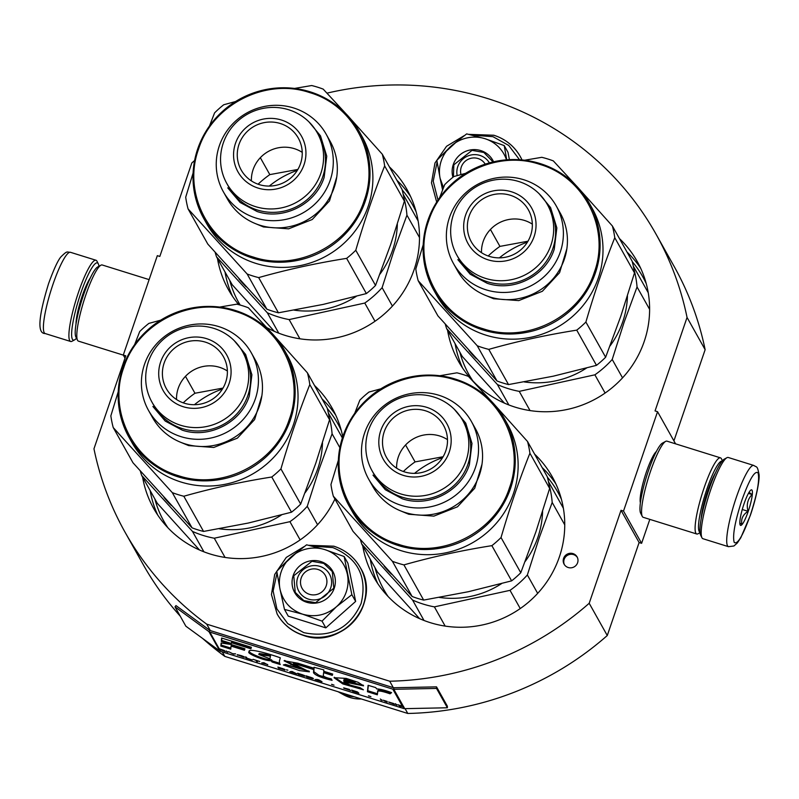<?xml version="1.0" encoding="UTF-8"?>
<svg xmlns="http://www.w3.org/2000/svg" width="799" height="799" viewBox="0 0 799 799"><rect width="100%" height="100%" fill="white"/><g stroke="black" fill="none" stroke-linecap="round" stroke-linejoin="round"><path stroke-width="1.2" d="M673.917 440.878L705.137 349.682A304.449 296.169 -29.3 0 0 674.136 266.427L656.049 234.187A304.449 296.169 -29.3 0 0 326.961 93.153M641.607 543.32L623.52 511.07L621.023 510.291L639.11 542.541L641.607 543.32L649.817 519.36M639.11 542.541L607.27 635.525L589.193 603.275L621.023 510.291M202.576 638.411A304.449 296.169 -29.3 0 0 224.809 656.388L407.79 713.467A304.449 296.169 -29.3 0 0 607.27 635.525M125.014 358.102L123.296 355.036L125.793 355.815L93.962 448.798A304.449 296.169 -29.3 0 0 124.964 532.054L143.051 564.294A304.449 296.169 -29.3 0 0 180.214 616.129M123.296 355.036L157.323 255.66L159.82 256.439L191.83 162.956A304.449 296.169 -29.3 0 1 194.596 160.539M705.137 349.682L687.05 317.433A304.449 296.169 -29.3 0 0 656.049 234.187M687.05 317.433L655.05 410.916L657.547 411.695L675.574 443.835M623.52 511.07L657.547 411.695M640.379 502.801A27.865 4.754 -72.7 0 1 646.421 471.869A27.865 4.754 -72.7 0 1 656.398 451.465M447.38 707.774L436.524 688.428L393.817 689.307A3.186 3.106 150.7 0 1 392.808 689.157L209.827 632.089A3.186 3.106 150.7 0 1 208.929 631.629L175.011 606.85L185.857 626.196L219.775 650.975A3.186 3.106 -29.3 0 0 220.684 651.435L403.665 708.513A3.186 3.106 -29.3 0 0 404.674 708.653L447.38 707.774L447.38 706.206L436.534 686.86L393.827 687.739A1.598 1.548 150.7 0 1 393.318 687.669L389.702 681.217A304.449 296.169 -29.3 0 0 589.193 603.275M407.79 713.467L405.083 708.643M393.318 687.669L210.347 630.591L206.721 624.149L389.702 681.217M224.809 656.388L222.312 651.944M124.964 532.054A304.449 296.169 -29.3 0 0 206.721 624.149M563.595 558.371A7.441 7.241 -29.3 0 0 571.225 567.809A7.441 7.241 -29.3 0 0 577.088 556.913A7.441 7.241 -29.3 0 0 563.595 558.371M389.363 166.841A102.372 99.585 150.7 0 1 407.081 189.643A102.372 99.585 150.7 0 1 395.615 302.451A102.372 99.585 150.7 0 1 285.053 335.37A102.372 99.585 150.7 0 1 266.696 327.57M238.791 304.669A102.372 99.585 150.7 0 1 228.514 289.797A102.372 99.585 150.7 0 1 217.468 258.496M619.475 238.611A102.372 99.585 150.7 0 1 637.193 261.423A102.372 99.585 150.7 0 1 625.727 374.232A102.372 99.585 150.7 0 1 515.155 407.15A102.372 99.585 150.7 0 1 458.616 361.577A102.372 99.585 150.7 0 1 447.57 330.277M534.611 454.132A102.372 99.585 150.7 0 1 552.329 476.933A102.372 99.585 150.7 0 1 540.863 589.742A102.372 99.585 150.7 0 1 430.291 622.661A102.372 99.585 150.7 0 1 373.762 577.088A102.372 99.585 150.7 0 1 362.716 545.787M334.911 499.035A102.372 99.585 150.7 0 1 210.197 554.007A102.372 99.585 150.7 0 1 153.658 508.434A102.372 99.585 150.7 0 1 142.612 477.133M314.506 385.468A102.372 99.585 150.7 0 1 332.234 408.279A102.372 99.585 150.7 0 1 342.761 436.773M577.367 557.462A7.441 7.241 -29.3 0 0 564.424 564.723M753.787 465.447L728.279 457.487A42.547 7.261 107.3 0 0 726.89 457.727L724.323 459.125A40.419 6.891 107.3 0 0 709.033 489.308A40.419 6.891 107.3 0 0 700.613 535.12L701.931 537.727A42.547 7.261 107.3 0 0 702.94 538.716L728.458 546.676L733.911 545.997L737.287 543.02L740.783 537.787L750.371 515.305C756.753 496.778 759.729 479.18 759.05 474.556C757.242 465.268 757.003 467.675 753.787 465.447A42.547 7.261 107.3 0 0 736.298 497.457A42.547 7.261 107.3 0 0 728.458 546.676M726.89 457.727A42.547 7.261 107.3 0 0 710.79 489.507A42.547 7.261 107.3 0 0 701.931 537.727M741.901 500.094C734.92 521.667 732.363 535.769 734.211 542.401C737.487 544.918 742.86 535.829 750.341 515.145C757.332 493.572 759.889 479.47 758.031 472.838C754.765 470.331 749.392 479.41 741.901 500.094M744.019 503.859A18.617 3.176 107.3 0 0 740.144 524.963A18.617 3.176 107.3 0 0 748.234 511.38A18.617 3.176 107.3 0 0 751.06 489.957A18.617 3.176 107.3 0 0 744.019 503.859M739.814 522.995L741.881 524.334C740.843 519.02 742.89 514.676 748.034 511.29C746.286 504.738 747.644 499.145 752.089 494.521L749.033 492.344M748.034 511.29L742.261 509.492M752.089 494.521L748.433 493.382M76.484 338.207A40.419 6.891 -72.7 0 1 74.607 339.855A40.419 6.891 -72.7 0 1 80.739 293.323A40.419 6.891 -72.7 0 1 98.247 263.73A40.419 6.891 -72.7 0 1 98.317 263.85A40.419 6.891 -72.7 0 1 98.926 266.277M74.607 339.855L72.04 341.243A42.547 7.261 -72.7 0 1 70.652 341.483A42.547 7.261 -72.7 0 1 78.492 292.274A42.547 7.261 -72.7 0 1 95.99 260.254A42.547 7.261 -72.7 0 1 96.929 261.123A42.547 7.261 -72.7 0 1 96.999 261.243A42.547 7.261 -72.7 0 1 97.059 261.383M699.964 532.214A37.223 6.352 -72.7 0 1 706.885 489.178A37.223 6.352 -72.7 0 1 722.126 461.143M700.004 532.693L698.036 533.772A39.88 6.801 -72.7 0 1 696.728 533.992A39.88 6.801 -72.7 0 1 704.089 487.859A39.88 6.801 -72.7 0 1 720.488 457.847A39.88 6.801 -72.7 0 1 721.367 458.656A39.88 6.801 -72.7 0 1 721.427 458.766A39.88 6.801 -72.7 0 1 721.487 458.896M701.162 518.771A29.513 5.034 -72.7 0 1 707.764 490.736A29.513 5.034 -72.7 0 1 715.475 472.888M696.728 533.992L643.205 517.303A39.88 6.801 -72.7 0 1 642.256 516.374A39.88 6.801 -72.7 0 1 650.566 471.16A39.88 6.801 -72.7 0 1 665.657 441.368A39.88 6.801 -72.7 0 1 666.955 441.148L720.488 457.847M642.256 516.374L640.618 513.118A37.223 6.352 -72.7 0 1 648.359 470.921A37.223 6.352 -72.7 0 1 662.451 443.115L665.657 441.368M123.356 355.136L78.442 341.133A39.88 6.801 -72.7 0 1 77.503 340.204A39.88 6.801 -72.7 0 1 85.803 294.991A39.88 6.801 -72.7 0 1 100.894 265.208A39.88 6.801 -72.7 0 1 102.202 264.978L149.113 279.62M77.503 340.204L75.855 336.948A37.223 6.352 -72.7 0 1 83.605 294.751A37.223 6.352 -72.7 0 1 97.688 266.946L100.894 265.208M485.213 164.155A13.293 12.934 -29.3 0 0 478.042 158.532A13.293 12.934 150.7 0 0 461.013 174.562M309.463 594.316A13.293 12.934 -29.3 0 0 326.222 585.787A13.293 12.934 -29.3 0 0 317.962 569.467A13.293 12.934 150.7 0 0 301.203 577.987A13.293 12.934 150.7 0 0 309.463 594.316M361.298 698.965A33.958 33.039 -29.3 0 1 349.872 697.467A33.958 33.039 150.7 0 1 343.68 694.82L339.026 692.244A37.223 36.215 150.7 0 0 345.817 695.14A37.223 36.215 -29.3 0 0 354.077 696.708M339.026 692.244A37.223 36.215 150.7 0 1 338.177 691.754M441.268 160.809A34.567 33.628 -29.3 0 0 440.099 178.317L436.853 160.319L450.846 146.297A34.567 33.628 -29.3 0 0 441.268 160.809M457.178 175.61A17.548 17.069 150.7 0 1 489.378 162.886M437.992 200.09L433.208 181.243L437.123 161.997M439.46 157.463L459.415 139.196M472.339 135.181L492.953 136.669L508.723 145.438L519.53 159.74M452.943 177.248A21.803 21.213 150.7 0 1 453.273 164.554A21.803 21.213 150.7 0 1 472.808 149.653A21.803 21.213 150.7 0 1 493.582 161.817M509.392 159.65L508.004 152.329L504.219 145.588L506.726 159.82M443.515 187.635L440.099 178.317L442.596 189.982M450.846 146.297L451.475 145.748A34.567 33.628 150.7 0 1 484.454 138.537L485.243 138.776A34.567 33.628 150.7 0 1 506.486 159.84M451.475 145.748L466.676 133.882L484.454 138.537M485.243 138.776L504.219 145.588M453.423 176.869L453.842 164.814L472.039 150.352L483.844 152.479L493.063 161.937M281.198 571.744A34.567 33.628 -29.3 0 0 280.02 589.253L276.774 571.255L290.776 557.233A34.567 33.628 -29.3 0 0 281.198 571.744M297.687 577.597A17.548 17.069 150.7 0 1 329.498 574.161A17.548 17.069 150.7 0 1 315.695 599.839A17.548 17.069 150.7 0 1 297.687 577.597M312.269 546.116L332.883 547.605C358.012 558.241 367.43 576.858 361.128 603.465C349.742 628.493 330.626 638.221 303.77 632.628L287.74 623.62L276.903 608.908L273.128 591L277.043 572.943M279.39 568.409L299.335 550.141M293.203 575.49A21.803 21.213 150.7 0 1 320.689 561.517A21.803 21.213 150.7 0 1 334.222 588.284A21.803 21.213 150.7 0 1 306.736 602.266A21.803 21.213 150.7 0 1 293.203 575.49M284.484 609.417L288.269 616.159L325.812 627.864L355.645 601.417L347.925 563.265L344.149 556.533L351.86 594.686L336.349 606.821C326.302 615.16 315.076 617.617 302.651 614.191C290.516 609.957 282.966 601.647 280.02 589.253L284.484 609.417L302.651 614.191L322.037 621.133L325.812 627.864M322.037 621.133L336.349 606.821A34.567 33.628 -29.3 0 0 347.475 574.93M290.776 557.233L291.395 556.683A34.567 33.628 150.7 0 1 324.374 549.472L325.163 549.722A34.567 33.628 150.7 0 1 347.315 574.121M291.395 556.683L306.606 544.818L324.374 549.472M325.163 549.722L344.149 556.533M355.645 601.417L351.86 594.686M293.762 575.759L311.96 561.288L323.775 563.415L332.324 571.595L333.782 588.244L315.585 602.706L303.78 600.578L295.221 592.399L293.762 575.759M418.147 221.053A98.387 95.7 150.7 0 0 418.087 220.864L403.215 194.337M297.867 169.448L269.822 174.611L260.324 157.683M258.087 184.209A98.387 95.7 150.7 0 1 269.822 174.611M299.915 338.806L289.138 319.58L364.773 303.051A98.387 95.7 -29.3 0 0 382.112 287.68L394.007 250.496L406.941 215.161L419.505 237.573M278.771 333.183L267.325 312.779A98.387 95.7 -29.3 0 0 289.138 319.58M392.429 306.087L382.112 287.68M375.001 321.268L364.773 303.051M215.171 252.404A98.387 95.7 -29.3 0 0 216.509 256.799L232.139 284.664L274.327 331.345M216.509 256.799L267.325 312.779M269.273 186.077A90.407 87.94 150.7 0 1 297.328 170.347M403.825 197.493A98.387 95.7 150.7 0 1 406.941 215.161M397.343 224.239A89.079 86.652 150.7 0 1 392.669 249.947A89.079 86.652 -29.3 0 1 379.915 274.177M238.901 278.821A89.079 86.652 -29.3 0 0 246.252 286.891M294.122 310.142A89.079 86.652 -29.3 0 0 356.334 296.329M345.987 113.778L323.205 89.128A101.044 98.287 -29.3 0 0 317.503 87.151A101.044 98.287 150.7 0 0 311.69 85.533L294.531 88.439M404.404 201.128L384.659 165.932A101.044 98.287 -29.3 0 0 382.292 154.217L402.037 189.423A101.044 98.287 -29.3 0 1 404.404 201.128L390.661 244.534L375.53 285.453A101.044 98.287 -29.3 0 1 366.371 293.573L323.096 304.429L278.422 312.799A101.044 98.287 150.7 0 1 272.599 311.171A101.044 98.287 150.7 0 1 266.896 309.203L247.161 274.007L188.075 208.909A101.044 98.287 150.7 0 1 185.708 197.203L193.098 173.033M188.075 208.909L207.82 244.104L266.896 309.203M223.39 191.82L227.425 199.011A58.906 57.308 150.7 0 0 259.965 225.238A58.906 57.308 -29.3 0 0 323.585 206.292A58.906 57.308 -29.3 0 0 330.187 141.383L326.152 134.182A58.906 57.308 -29.3 0 0 293.613 107.955A58.906 57.308 150.7 0 0 229.992 126.901A58.906 57.308 150.7 0 0 223.39 191.82A58.906 57.308 150.7 0 0 255.92 218.037A58.906 57.308 -29.3 0 0 319.55 199.101A58.906 57.308 -29.3 0 0 326.152 134.182M226.846 183.55L228.744 186.936A51.855 50.437 150.7 0 0 257.378 210.017A51.855 50.437 -29.3 0 0 313.388 193.348A51.855 50.437 -29.3 0 0 319.191 136.21L317.293 132.824A51.855 50.437 -29.3 0 0 288.659 109.743A51.855 50.437 150.7 0 0 232.649 126.412A51.855 50.437 150.7 0 0 226.846 183.55A51.855 50.437 150.7 0 0 255.48 206.631A51.855 50.437 -29.3 0 0 311.48 189.962A51.855 50.437 -29.3 0 0 317.293 132.824M258.097 188.085A36.424 35.436 -29.3 0 0 304.019 164.734A36.424 35.436 -29.3 0 0 281.398 120.01A36.424 35.436 150.7 0 0 235.485 143.361A36.424 35.436 150.7 0 0 258.097 188.085M259.285 184.609A32.709 31.81 -29.3 0 0 294.611 174.092A32.709 31.81 -29.3 0 0 298.277 138.047A32.709 31.81 -29.3 0 0 280.209 123.485A32.709 31.81 -29.3 0 0 244.884 134.012A32.709 31.81 -29.3 0 0 241.228 170.047A32.709 31.81 -29.3 0 0 259.285 184.609M302.232 152.369A32.709 31.81 -29.3 0 0 294.322 148.654A32.709 31.81 150.7 0 0 251.385 180.894M336.749 176.959L329.478 200.939L312.249 219.505L288.639 228.834L263.52 226.966L254.362 223.171M309.543 92.554C265.687 77.623 212.504 104.669 198.601 148.974C182.412 192.559 208.599 244.364 253.233 257.028C297.078 271.97 350.262 244.923 364.174 200.619C380.354 157.033 354.177 105.228 309.543 92.554M253.013 258.237A89.079 86.652 -29.3 0 0 349.223 229.593A89.079 86.652 -29.3 0 0 359.2 131.435A89.079 86.652 -29.3 0 0 310.002 91.775A89.079 86.652 -29.3 0 0 213.792 120.429A89.079 86.652 -29.3 0 0 203.815 218.586A89.079 86.652 -29.3 0 0 253.013 258.237M375.53 285.453L355.785 250.257C364.484 220.504 374.112 192.399 384.659 165.932M382.292 154.217L349.792 117.942M366.371 293.573L346.636 258.367A101.044 98.287 -29.3 0 0 355.785 250.257M278.422 312.799L258.676 277.603C287.081 269.553 316.394 263.141 346.636 258.367M203.815 218.586L206.711 223.74A89.079 86.652 150.7 0 0 255.9 263.4A89.079 86.652 -29.3 0 0 352.109 234.756A89.079 86.652 -29.3 0 0 362.087 136.599L359.2 131.435M247.161 274.007A101.044 98.287 150.7 0 0 252.854 275.975A101.044 98.287 -29.3 0 0 258.676 277.603M235.565 101.533L223.73 104.759A101.044 98.287 150.7 0 0 214.581 112.879L209.498 125.972M309.023 121.957L320.489 135.83L326.751 156.155L324.124 177.438C315.725 204.194 283.605 220.534 257.108 211.515L240.109 202.457L227.745 187.845M648.259 292.834A98.387 95.7 150.7 0 0 648.189 292.634L633.317 266.117M527.979 241.218L499.924 246.392L490.436 229.463M488.189 255.99A98.387 95.7 150.7 0 1 499.924 246.392M530.027 410.576L519.24 391.36L594.885 374.821A98.387 95.7 -29.3 0 0 612.214 359.46L624.109 322.267L637.043 286.941L649.617 309.353M508.873 404.963L497.427 384.559A98.387 95.7 -29.3 0 0 519.24 391.36M622.541 377.857L612.214 359.46M605.103 393.048L594.885 374.821M445.283 324.184A98.387 95.7 -29.3 0 0 446.621 328.579L462.251 356.444L504.429 403.115M446.621 328.579L497.427 384.559M499.385 257.857A90.407 87.94 150.7 0 1 527.43 242.127M633.927 269.273A98.387 95.7 150.7 0 1 637.043 286.941M627.445 296.02A89.079 86.652 150.7 0 1 622.771 321.727A89.079 86.652 -29.3 0 1 610.017 345.957M469.003 350.601A89.079 86.652 -29.3 0 0 476.354 358.661M524.234 381.922A89.079 86.652 -29.3 0 0 586.436 368.099M576.089 185.548L553.317 160.899A101.044 98.287 -29.3 0 0 547.615 158.931A101.044 98.287 150.7 0 0 541.792 157.313L524.633 160.219M634.506 272.908L614.761 237.703A101.044 98.287 -29.3 0 0 612.394 225.997L632.139 261.193A101.044 98.287 -29.3 0 1 634.506 272.908L620.763 316.314L605.632 357.233A101.044 98.287 -29.3 0 1 596.483 365.343L553.198 376.199L508.524 384.579A101.044 98.287 150.7 0 1 502.711 382.951A101.044 98.287 150.7 0 1 497.008 380.983L477.263 345.787L418.177 280.689A101.044 98.287 150.7 0 1 415.81 268.983L423.2 244.814M418.177 280.689L437.922 315.885L497.008 380.983M453.502 263.59L457.537 270.791A58.906 57.308 150.7 0 0 490.067 297.018A58.906 57.308 -29.3 0 0 553.697 278.072A58.906 57.308 -29.3 0 0 560.289 213.163L556.254 205.962A58.906 57.308 -29.3 0 0 523.725 179.735A58.906 57.308 150.7 0 0 460.094 198.681A58.906 57.308 150.7 0 0 453.502 263.59A58.906 57.308 150.7 0 0 486.032 289.817A58.906 57.308 -29.3 0 0 549.652 270.871A58.906 57.308 -29.3 0 0 556.254 205.962M456.948 255.33L458.856 258.716A51.855 50.437 150.7 0 0 487.49 281.797A51.855 50.437 -29.3 0 0 543.49 265.128A51.855 50.437 -29.3 0 0 549.303 207.99L547.395 204.604A51.855 50.437 -29.3 0 0 518.761 181.513A51.855 50.437 150.7 0 0 462.761 198.192A51.855 50.437 150.7 0 0 456.948 255.33A51.855 50.437 150.7 0 0 485.592 278.412A51.855 50.437 -29.3 0 0 541.592 261.732A51.855 50.437 -29.3 0 0 547.395 204.604M488.199 259.865A36.424 35.436 -29.3 0 0 534.122 236.514A36.424 35.436 -29.3 0 0 511.51 191.79A36.424 35.436 150.7 0 0 465.587 215.141A36.424 35.436 150.7 0 0 488.199 259.865M489.387 256.389A32.709 31.81 -29.3 0 0 524.713 245.872A32.709 31.81 -29.3 0 0 528.379 209.827A32.709 31.81 -29.3 0 0 510.321 195.266A32.709 31.81 -29.3 0 0 474.996 205.782A32.709 31.81 -29.3 0 0 471.33 241.827A32.709 31.81 -29.3 0 0 489.387 256.389M532.334 224.149A32.709 31.81 -29.3 0 0 524.434 220.434A32.709 31.81 150.7 0 0 481.487 252.664M566.861 248.729L559.58 272.709L542.351 291.285L518.741 300.604L493.632 298.746L484.464 294.941M539.645 164.334C495.789 149.403 442.606 176.449 428.703 220.744C412.524 264.339 438.701 316.144 483.335 328.808C527.19 343.74 580.374 316.694 594.276 272.399C610.466 228.804 584.279 177.008 539.645 164.334M483.115 330.017A89.079 86.652 -29.3 0 0 579.325 301.373A89.079 86.652 -29.3 0 0 589.302 203.216A89.079 86.652 -29.3 0 0 540.104 163.555A89.079 86.652 -29.3 0 0 443.894 192.199A89.079 86.652 -29.3 0 0 433.917 290.367A89.079 86.652 -29.3 0 0 483.115 330.017M605.632 357.233L585.897 322.037C594.596 292.284 604.214 264.179 614.761 237.703M612.394 225.997L579.894 189.723M596.483 365.343L576.738 330.147A101.044 98.287 -29.3 0 0 585.897 322.037M508.524 384.579L488.788 349.373C517.183 341.323 546.496 334.911 576.738 330.147M433.917 290.367L436.813 295.52A89.079 86.652 150.7 0 0 486.012 335.181A89.079 86.652 -29.3 0 0 582.221 306.526A89.079 86.652 -29.3 0 0 592.199 208.369L589.302 203.216M477.263 345.787A101.044 98.287 150.7 0 0 482.966 347.755A101.044 98.287 -29.3 0 0 488.788 349.373M465.667 173.313L453.842 176.539A101.044 98.287 150.7 0 0 444.683 184.649L439.61 197.752M539.135 193.738L550.591 207.61L556.853 227.935L554.236 249.218C545.827 275.975 513.707 292.314 487.22 283.295L470.212 274.237L457.857 259.625M342.372 437.962L328.359 412.973M223.011 388.074L194.966 393.248L185.468 376.319M183.231 402.846A98.387 95.7 150.7 0 1 194.966 393.248M225.058 557.442L214.282 538.216L289.927 521.677A98.387 95.7 -29.3 0 0 307.255 506.316L319.151 469.123L332.084 433.797L339.875 447.69M203.915 551.819L192.469 531.415A98.387 95.7 -29.3 0 0 214.282 538.216M317.573 524.713L307.255 506.316M300.144 539.904L289.927 521.677M140.314 471.04A98.387 95.7 -29.3 0 0 141.663 475.435L157.283 503.3L199.47 549.972M141.663 475.435L192.469 531.415M194.417 404.713A90.407 87.94 150.7 0 1 222.472 388.983M328.968 416.129A98.387 95.7 150.7 0 1 332.084 433.797M322.486 442.876A89.079 86.652 150.7 0 1 317.812 468.584A89.079 86.652 -29.3 0 1 305.058 492.813M164.045 497.457A89.079 86.652 -29.3 0 0 171.395 505.517M219.266 528.778A89.079 86.652 -29.3 0 0 281.478 514.956M271.131 332.414L248.349 307.765A101.044 98.287 -29.3 0 0 242.646 305.787A101.044 98.287 150.7 0 0 236.834 304.169L219.675 307.076M329.548 419.765L309.802 384.569A101.044 98.287 -29.3 0 0 307.435 372.853L327.181 408.059A101.044 98.287 -29.3 0 1 329.548 419.765L315.805 463.17L300.674 504.089A101.044 98.287 -29.3 0 1 291.515 512.199L248.239 523.055L203.565 531.435A101.044 98.287 150.7 0 1 197.743 529.807A101.044 98.287 150.7 0 1 192.04 527.839L172.304 492.643L113.218 427.545A101.044 98.287 150.7 0 1 110.851 415.84L118.242 391.67M113.218 427.545L132.964 462.741L192.04 527.839M148.534 410.446L152.569 417.647A58.906 57.308 150.7 0 0 185.108 443.874A58.906 57.308 -29.3 0 0 248.729 424.928A58.906 57.308 -29.3 0 0 255.33 360.019L251.295 352.818A58.906 57.308 -29.3 0 0 218.756 326.591A58.906 57.308 150.7 0 0 155.136 345.538A58.906 57.308 150.7 0 0 148.534 410.446A58.906 57.308 150.7 0 0 181.073 436.673A58.906 57.308 -29.3 0 0 244.694 417.727A58.906 57.308 -29.3 0 0 251.295 352.818M151.99 402.187L153.887 405.572A51.855 50.437 150.7 0 0 182.532 428.654A51.855 50.437 -29.3 0 0 238.531 411.984A51.855 50.437 -29.3 0 0 244.334 354.846L242.437 351.46A51.855 50.437 -29.3 0 0 213.802 328.369A51.855 50.437 150.7 0 0 157.803 345.048A51.855 50.437 150.7 0 0 151.99 402.187A51.855 50.437 150.7 0 0 180.624 425.268A51.855 50.437 -29.3 0 0 236.634 408.599A51.855 50.437 -29.3 0 0 242.437 351.46M183.241 406.721A36.424 35.436 -29.3 0 0 229.163 383.37A36.424 35.436 -29.3 0 0 206.551 338.646A36.424 35.436 150.7 0 0 160.629 361.997A36.424 35.436 150.7 0 0 183.241 406.721M184.429 403.245A32.709 31.81 -29.3 0 0 219.755 392.728A32.709 31.81 -29.3 0 0 223.42 356.684A32.709 31.81 -29.3 0 0 205.353 342.122A32.709 31.81 -29.3 0 0 170.027 352.639A32.709 31.81 -29.3 0 0 166.372 388.684A32.709 31.81 -29.3 0 0 184.429 403.245M227.375 371.006A32.709 31.81 -29.3 0 0 219.475 367.29A32.709 31.81 150.7 0 0 176.529 399.53M261.902 395.585L254.621 419.575L237.393 438.142L213.782 447.46L188.664 445.602L179.505 441.807M234.686 311.191C190.831 296.259 137.648 323.305 123.745 367.61C107.555 411.195 133.743 463.001 178.377 475.665C222.232 490.596 275.405 463.55 289.318 419.255C305.498 375.66 279.32 323.865 234.686 311.191M178.157 476.873A89.079 86.652 -29.3 0 0 274.367 448.229A89.079 86.652 -29.3 0 0 284.344 350.072A89.079 86.652 -29.3 0 0 235.146 310.412A89.079 86.652 -29.3 0 0 138.936 339.056A89.079 86.652 -29.3 0 0 128.959 437.223A89.079 86.652 -29.3 0 0 178.157 476.873M300.674 504.089L280.928 468.893C289.637 439.14 299.255 411.036 309.802 384.569M307.435 372.853L274.936 336.579M291.515 512.199L271.78 477.003A101.044 98.287 -29.3 0 0 280.928 468.893M203.565 531.435L183.82 496.239C212.224 488.179 241.538 481.777 271.78 477.003M128.959 437.223L131.855 442.376A89.079 86.652 150.7 0 0 181.043 482.037A89.079 86.652 -29.3 0 0 277.253 453.393A89.079 86.652 -29.3 0 0 287.231 355.225L284.344 350.072M172.304 492.643A101.044 98.287 150.7 0 0 178.007 494.611A101.044 98.287 -29.3 0 0 183.82 496.239M160.709 320.169L148.874 323.395A101.044 98.287 150.7 0 0 139.725 331.515L134.641 344.609M234.167 340.594L245.633 354.466L251.895 374.791L249.278 396.074C240.869 422.831 208.749 439.17 182.252 430.152L165.253 421.093L152.889 406.481M563.395 508.344A98.387 95.7 150.7 0 0 563.335 508.154L548.454 481.627M443.115 456.738L415.071 461.902L405.572 444.973M403.335 471.5A98.387 95.7 150.7 0 1 415.071 461.902M445.163 626.096L434.386 606.87L510.022 590.341A98.387 95.7 -29.3 0 0 527.36 574.97L539.245 537.787L552.189 502.451L564.753 524.863M424.009 620.473L412.574 600.069A98.387 95.7 -29.3 0 0 434.386 606.87M537.677 593.377L527.36 574.97M520.249 608.558L510.022 590.341M360.419 539.695A98.387 95.7 -29.3 0 0 361.757 544.089L377.388 571.954L419.575 618.636M361.757 544.089L412.574 600.069M414.521 473.368A90.407 87.94 150.7 0 1 442.576 457.637M549.073 484.783A98.387 95.7 150.7 0 1 552.189 502.451M542.591 511.53A89.079 86.652 150.7 0 1 537.907 537.238A89.079 86.652 -29.3 0 1 525.163 561.467M384.139 566.111A89.079 86.652 -29.3 0 0 391.5 574.181M439.37 597.432A89.079 86.652 -29.3 0 0 501.572 583.62M491.235 401.068L468.454 376.419A101.044 98.287 -29.3 0 0 462.751 374.451A101.044 98.287 150.7 0 0 456.928 372.823L439.78 375.74M549.642 488.419L529.907 453.223A101.044 98.287 -29.3 0 0 527.54 441.517L547.275 476.713A101.044 98.287 -29.3 0 1 549.642 488.419L535.909 531.824L520.778 572.743A101.044 98.287 -29.3 0 1 511.62 580.863L468.344 591.719L423.67 600.089A101.044 98.287 150.7 0 1 417.847 598.471A101.044 98.287 150.7 0 1 412.144 596.493L392.399 561.298L333.323 496.199A101.044 98.287 150.7 0 1 330.956 484.494L338.347 460.324M333.323 496.199L353.058 531.405L412.144 596.493M368.639 479.11L372.674 486.301A58.906 57.308 150.7 0 0 405.203 512.529A58.906 57.308 -29.3 0 0 468.833 493.582A58.906 57.308 -29.3 0 0 475.425 428.673L471.39 421.473A58.906 57.308 -29.3 0 0 438.861 395.245A58.906 57.308 150.7 0 0 375.23 414.192A58.906 57.308 150.7 0 0 368.639 479.11A58.906 57.308 150.7 0 0 401.168 505.328A58.906 57.308 -29.3 0 0 464.798 486.391A58.906 57.308 -29.3 0 0 471.39 421.473M372.094 470.841L373.992 474.226A51.855 50.437 150.7 0 0 402.626 497.308A51.855 50.437 -29.3 0 0 458.626 480.638A51.855 50.437 -29.3 0 0 464.439 423.5L462.541 420.114A51.855 50.437 -29.3 0 0 433.907 397.033A51.855 50.437 150.7 0 0 377.897 413.702A51.855 50.437 150.7 0 0 372.094 470.841A51.855 50.437 150.7 0 0 400.728 493.922A51.855 50.437 -29.3 0 0 456.728 477.253A51.855 50.437 -29.3 0 0 462.541 420.114M403.345 475.375A36.424 35.436 -29.3 0 0 449.258 452.024A36.424 35.436 -29.3 0 0 426.646 407.3A36.424 35.436 150.7 0 0 380.733 430.651A36.424 35.436 150.7 0 0 403.345 475.375M404.534 471.899A32.709 31.81 -29.3 0 0 439.859 461.383A32.709 31.81 -29.3 0 0 443.525 425.338A32.709 31.81 -29.3 0 0 425.458 410.786A32.709 31.81 -29.3 0 0 390.132 421.303A32.709 31.81 -29.3 0 0 386.466 457.338A32.709 31.81 -29.3 0 0 404.534 471.899M447.48 439.66A32.709 31.81 -29.3 0 0 439.57 435.944A32.709 31.81 150.7 0 0 396.624 468.184M481.997 464.249L474.726 488.229L457.497 506.796L433.887 516.124L408.768 514.256L399.6 510.461M454.791 379.855C410.936 364.913 357.752 391.959 343.84 436.264C327.66 479.849 353.847 531.655 398.471 544.319C442.326 559.26 495.51 532.214 509.422 487.909C525.602 444.324 499.415 392.519 454.791 379.855M398.252 545.527A89.079 86.652 -29.3 0 0 494.461 516.883A89.079 86.652 -29.3 0 0 504.439 418.726A89.079 86.652 -29.3 0 0 455.25 379.076A89.079 86.652 -29.3 0 0 359.041 407.72A89.079 86.652 -29.3 0 0 349.063 505.877A89.079 86.652 -29.3 0 0 398.252 545.527M520.778 572.743L501.033 537.547C509.732 507.794 519.36 479.69 529.907 453.223M527.54 441.517L495.03 405.233M511.62 580.863L491.874 545.657A101.044 98.287 -29.3 0 0 501.033 537.547M423.67 600.089L403.924 564.893C432.319 556.843 461.642 550.431 491.874 545.657M349.063 505.877L351.959 511.03A89.079 86.652 150.7 0 0 401.148 550.691A89.079 86.652 -29.3 0 0 497.358 522.047A89.079 86.652 -29.3 0 0 507.335 423.889L504.439 418.726M392.399 561.298A101.044 98.287 150.7 0 0 398.102 563.265A101.044 98.287 -29.3 0 0 403.924 564.893M380.813 388.823L368.978 392.049A101.044 98.287 150.7 0 0 359.83 400.169L354.746 413.263M454.271 409.248L465.737 423.12L471.989 443.445L469.373 464.728C460.973 491.485 428.843 507.824 402.356 498.806L385.348 489.747L372.993 475.135M219.505 649.337L225.368 651.565L223.5 650.546L224.519 650.566L219.176 648.748A3.186 3.106 150.7 0 1 218.267 648.289L218.876 649.367A3.186 3.106 -29.3 0 0 219.775 649.817L219.535 649.237M218.796 648.598L219.196 648.948A2.657 2.587 -29.3 0 0 219.335 649.038M219.236 648.858L223.72 650.426L219.266 648.768M377.508 691.844C377.567 690.296 381.752 690.955 390.052 693.812L391.59 692.643C385.028 690.236 380.074 688.998 376.709 688.928L375.71 687.599L368.099 685.302L367.44 691.724L377.338 694.81L377.847 690.855C377.897 689.297 382.082 689.946 390.391 692.823L390.941 692.393M363.405 689.797L359.93 687.619L350.451 685.162L343.87 681.847L363.535 685.862L358.162 682.316L346.177 678.391L334.072 677.722L342.811 683.924L363.405 689.797M298.786 664.938L313.697 669.582L313.518 672.678C315.036 675.225 321.228 677.782 332.084 680.339L331.245 678.85C326.831 677.902 324.174 676.853 323.275 675.724L323.615 672.678L332.274 675.375L332.694 674.066L323.695 671.26L323.815 669.902L314.017 667.285L313.937 668.214L297.807 663.19L284.084 660.803L299.995 668.853L285.533 664.418L283.345 664.958L299.385 670.571L309.413 671.839L293.413 663.779L298.786 664.938L299.126 663.939L314.037 668.593L313.857 671.689L318.971 675.315L331.395 679.12M279.6 663.4L279.38 661.163L280.329 657.817C264.998 652.354 247.051 647.989 249.218 651.834C245.353 652.973 264.859 661.163 271.111 660.753L272.05 661.981L280.249 664.538L279.6 663.4M244.923 648.798L231.191 644.513L221.143 643.005L220.854 646.071L230.751 649.158L231.061 646.101L244.444 650.276L244.923 648.798M221.613 638.021L221.293 641.417L231.191 644.503L231.41 642.706L250.906 648.788L251.385 647.31L221.613 638.021M226.167 650.925L227.815 652.324L226.167 650.925M228.614 651.684L233.408 654.071L235.595 653.872L232.629 653.712L228.614 651.684M241.188 655.609L237.203 654.671L243.325 657.108L244.384 657.197L243.955 656.678L241.188 655.609M246.432 657.247L245.383 656.918L245.992 657.996L252.284 659.954L246.961 658.186L246.432 657.247M267.665 664.758L263.91 662.701L261.722 662.9L267.745 664.528M284.873 669.991L284.454 669.242L277.892 667.065L278.501 668.134L285.023 669.562M286.372 669.842L287.86 670.171L286.372 669.842M292.054 671.48L289.857 671.679L296.848 673.857L292.054 671.48M303.98 676.024L305.038 676.114L304.199 675.395L297.647 673.217L298.247 674.296L303.98 676.024L304.639 675.624M312.369 678.641L313.418 678.731L312.589 678.011L306.037 675.834L306.636 676.913L312.369 678.641L313.028 678.241M331.585 684.373L334.032 685.143L331.615 684.294M380.314 699.005L381.962 700.413L380.314 699.005M392.609 703.709L394.546 704.338L393.677 703.559L388.624 702.001L392.649 703.619M259.785 661.502L253.073 659.325L255.94 660.304L256.479 661.262L257.528 661.592L256.988 660.633L259.785 661.502M322.017 681.707L318.621 679.759L315.026 679.53L322.017 681.707M384.659 701.103L387.205 702.041L385.278 700.913L387.145 701.422L383.001 700.204L385.208 700.793M350.591 690.496L344.878 688.538L349.413 689.427L343.64 687.869L350.621 690.406M353.298 691.475L358.891 693.212L357.473 691.954L351.65 690.066L353.298 691.475M368.459 695.879L370.906 696.638L368.489 695.789M395.944 704.768L396.823 705.048L395.345 703.699L395.944 704.768L396.444 704.378M400.519 706.506L403.355 706.306A3.186 3.106 150.7 0 1 402.346 706.166L397.812 704.748L400.609 706.156L399.47 706.176L400.738 706.006M390.052 693.812L390.391 692.823M367.44 691.724L367.78 690.736L377.398 693.732M368.329 685.372L367.78 690.736M343.87 681.847L344.209 680.848L363.355 685.232M334.372 677.262L342.741 682.765L361.088 688.339M313.697 669.582L314.037 668.593M285.033 664.548L309.193 671.21M293.762 662.79L299.126 663.939M290.966 664.758L291.305 663.759L300.314 667.914M284.674 660.443L291.305 663.759M313.937 668.214L314.237 667.345M323.615 672.678L323.955 671.679L332.594 674.376M272.05 661.981L272.389 660.993L279.51 663.21M271.111 660.753L271.45 659.754L272.389 660.993M249.568 650.835C245.872 652.064 264.948 660.094 271.45 659.754M231.061 646.101L231.4 645.113L244.764 649.277M220.854 646.071L221.193 645.073L230.861 648.089M221.383 643.045L221.193 645.073M221.852 638.091L221.633 640.418L231.32 643.445M221.293 641.417L221.633 640.418M231.41 642.706L231.75 641.707L251.236 647.789M226.766 652.004L227.435 651.664M243.325 657.108L243.995 656.708M237.633 655.18L238.202 654.89M245.992 657.996L246.661 657.657M284.224 669.872L284.893 669.462M278.501 668.134L279.171 667.794M298.247 674.296L298.926 673.957M306.636 676.913L307.315 676.573M380.913 700.084L381.592 699.744M256.479 661.262L257.148 660.923M344.069 688.378L344.639 688.089M352.249 691.145L352.928 690.805M402.616 706.236L403.665 708.513M344.119 679.44L343.81 680.568L344.149 679.569M343.75 680.648C343.54 679.22 346.896 679.719 353.817 682.156L354.886 683.035L343.75 680.648L344.059 679.629C343.95 678.241 347.305 678.741 354.157 681.167L355.205 682.096M270.661 655.12L269.872 658.766L258.836 654.491L270.312 656.119L270.661 655.12L259.176 653.492L258.836 654.491M403.435 706.306L404.674 708.653M210.347 630.591A1.598 1.548 150.7 0 1 209.887 630.371L175.97 605.582L175.011 606.85M344.059 679.629L343.81 680.568M270.312 656.119L270.092 658.336M241.977 655.989L243.146 656.528L242.407 656.748L238.252 655L242.017 655.889M263.44 663.14L266.586 664.119L263.58 662.731M282.876 668.753L284.114 669.662L279.47 668.324L279.021 667.525L282.916 668.643M291.575 671.909L294.721 672.898L291.715 671.51M302.631 674.905L303.86 675.824L299.216 674.486L298.766 673.687L302.661 674.805M311.021 677.522L312.249 678.441L307.605 677.103L307.156 676.304L311.051 677.422M393.188 703.699L389.702 702.631L393.288 703.4M316.744 679.769L319.89 680.748L316.883 679.36M352.759 690.506L357.243 692.074L352.788 690.426M436.534 686.86L436.524 688.428M232.549 296.369A102.372 99.585 150.7 0 1 224.998 271.93M396.903 180.274A102.372 99.585 150.7 0 1 410.586 196.514M462.651 368.139A102.372 99.585 150.7 0 1 455.11 343.71M627.005 252.055A102.372 99.585 150.7 0 1 640.688 268.284M377.797 583.66A102.372 99.585 150.7 0 1 370.247 559.22M542.151 467.565A102.372 99.585 150.7 0 1 555.834 483.804M157.693 514.995A102.372 99.585 150.7 0 1 150.152 490.566M322.047 398.911A102.372 99.585 150.7 0 1 335.73 415.14M240.169 305.048A99.715 96.999 150.7 0 1 229.713 280.339M402.167 189.922A99.715 96.999 150.7 0 1 416.159 211.925M472.908 380.943A99.715 96.999 150.7 0 1 459.825 352.109M632.269 261.692A99.715 96.999 150.7 0 1 646.271 283.705M388.044 596.454A99.715 96.999 150.7 0 1 374.961 567.63M547.405 477.213A99.715 96.999 150.7 0 1 561.407 499.215M167.94 527.799A99.715 96.999 150.7 0 1 154.856 498.976M327.31 408.549A99.715 96.999 150.7 0 1 341.303 430.561M90.377 277.832A27.386 4.674 107.3 0 0 82.217 295.96A27.386 4.674 107.3 0 0 76.025 323.835M70.652 341.483L45.144 333.533A42.547 7.261 -72.7 0 1 52.984 284.314A42.547 7.261 -72.7 0 1 70.472 252.304L95.99 260.254M520.309 156.604A47.6 46.302 150.7 0 1 520.359 156.694A47.6 46.302 150.7 0 1 522.007 159.94A47.6 46.302 150.7 0 0 520.259 156.504L522.017 159.94M493.972 135.311A47.6 46.302 150.7 0 1 520.259 156.504C514.236 146.097 505.457 139.016 493.902 135.251L468.863 134.362M360.239 567.54A47.6 46.302 150.7 0 1 360.289 567.64A47.6 46.302 150.7 0 1 354.956 620.084A47.6 46.302 150.7 0 1 303.55 635.395A47.6 46.302 150.7 0 1 277.263 614.201A47.6 46.302 150.7 0 1 277.213 614.101M303.44 635.195A47.6 46.302 150.7 0 1 277.153 614.012L277.263 614.201C283.285 624.608 292.064 631.689 303.62 635.455C342.112 649.827 382.142 601.997 360.289 567.64L360.179 567.44A47.6 46.302 150.7 0 1 354.846 619.894A47.6 46.302 150.7 0 1 303.44 635.195M333.892 546.256A47.6 46.302 150.7 0 1 360.179 567.44C354.167 557.033 345.378 549.952 333.822 546.186L308.794 545.298M219.775 650.975L219.066 648.708M402.346 706.166L392.808 689.157M219.176 648.748L209.827 632.089M220.684 651.435L219.775 649.817M313.518 672.678L313.857 671.689M403.355 706.306L393.817 689.307L393.827 687.739M218.267 648.289L208.929 631.629L209.887 630.371M353.817 682.156L354.157 681.167M98.317 263.85L96.999 261.243M45.144 333.533C37.183 333.722 38.322 317.103 48.559 283.665C53.803 269.203 57.957 260.234 61.004 256.769C67.745 250.207 66.587 252.304 70.472 252.304M722.446 460.773L721.427 458.766M464.029 135.75L446.541 146.297L434.976 163.016L431.48 182.831L436.693 202.087M303.95 546.696L286.262 557.432L274.686 574.471L271.45 594.606L277.153 614.012M293.752 662.79L293.413 663.779M300.334 667.854L299.995 668.853M355.225 682.036L354.886 683.035M270.212 657.767L269.872 658.766"/></g></svg>
